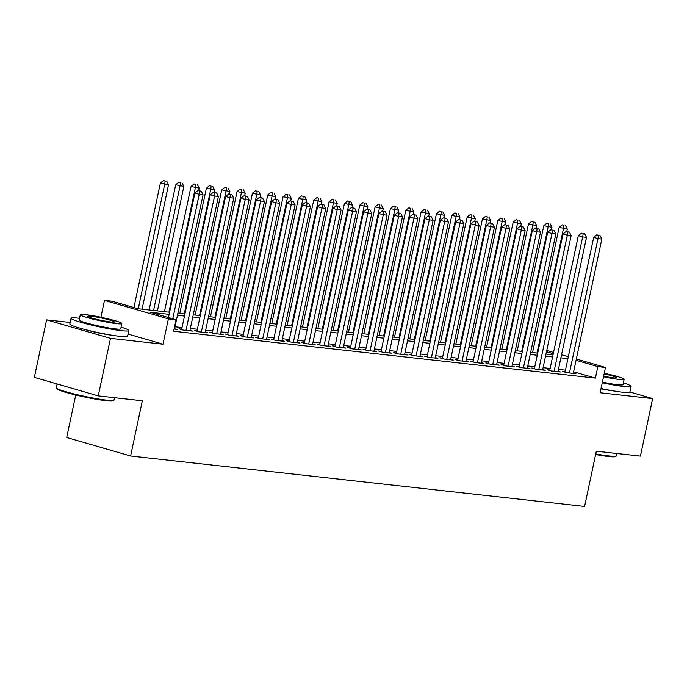 <?xml version="1.0" encoding="UTF-8"?>
<svg xmlns="http://www.w3.org/2000/svg" width="687" height="687" viewBox="0 0 687 687"><rect width="100%" height="100%" fill="white"/><g stroke="black" fill="none" stroke-linecap="round" stroke-linejoin="round"><path stroke-width="1.03" d="M600.97 388.765A18.412 1.563 12 0 0 613.989 390.997M84.81 329.477A18.412 1.563 12 0 0 111.68 335.196M75.742 394.999L66.708 437.49L130.599 456.005L584.594 506.439L596.325 451.222L640.421 456.116L652.65 398.597L629.893 392.002M130.599 456.005L142.338 400.779L98.241 395.884L34.35 377.369L46.579 319.85L110.47 338.356L162.999 344.196L168.384 318.888L104.484 300.374L112.153 301.224L138.061 308.729L169.586 312.233M70.177 322.469L46.579 319.85M100.903 317.248L104.484 300.374M98.241 395.884L110.47 338.356M565.126 371.727L562.447 371.435L566.758 372.68L575.964 373.702L573.379 372.955M549.789 370.027L547.11 369.726L551.421 370.98L560.626 372.002L558.042 371.255M534.452 368.326L531.772 368.026L536.083 369.28L545.289 370.302L542.704 369.546M519.114 366.618L516.435 366.317L520.746 367.571L529.952 368.593L527.367 367.846M503.777 364.917L501.098 364.617L505.409 365.87L514.615 366.892L512.03 366.137M488.44 363.208L485.761 362.916L490.071 364.162L499.277 365.183L496.684 364.436M473.103 361.508L470.415 361.207L474.734 362.461L483.94 363.483L481.347 362.736M457.765 359.799L455.077 359.507L459.397 360.752L468.603 361.774L466.009 361.027M442.428 358.099L439.74 357.798L444.06 359.052L453.265 360.074L450.672 359.327M427.091 356.398L424.403 356.098L428.722 357.352L437.928 358.374L435.335 357.618M411.753 354.69L409.066 354.398L413.385 355.643L422.591 356.665L419.997 355.918M396.416 352.989L393.728 352.689L398.048 353.942L407.254 354.964L404.66 354.209M381.079 351.28L378.391 350.988L382.711 352.233L391.916 353.255L389.323 352.508M365.742 349.58L363.054 349.279L367.373 350.533L376.579 351.555L373.986 350.808M350.404 347.88L347.716 347.579L352.036 348.824L361.242 349.855L358.648 349.099M335.067 346.171L332.379 345.87L336.699 347.124L345.905 348.146L343.311 347.399M319.73 344.47L317.042 344.17L321.361 345.424L330.567 346.446L327.974 345.69M304.393 342.761L301.705 342.47L306.024 343.715L315.23 344.737L312.637 343.989M289.055 341.061L286.367 340.761L290.687 342.014L299.893 343.036L297.299 342.289M273.718 339.352L271.03 339.06L275.35 340.305L284.555 341.327L281.962 340.58M258.381 337.652L255.693 337.351L260.012 338.605L269.218 339.627L266.625 338.88M243.043 335.952L240.356 335.651L244.675 336.905L253.881 337.927L251.287 337.171M227.706 334.243L225.018 333.951L229.338 335.196L238.535 336.218L235.95 335.471M212.369 332.542L209.681 332.242L214 333.496L223.198 334.517L220.613 333.762M197.032 330.833L194.344 330.541L198.663 331.787L207.86 332.809L205.276 332.061M181.694 329.133L179.006 328.833L183.326 330.086L192.523 331.108L189.938 330.361M169.139 314.345L150.144 312.233L176.052 319.738L173.605 331.246L595.389 378.099L573.619 371.796M565.461 370.147L558.437 369.366M550.124 368.447L543.099 367.665M534.787 366.738L527.762 365.956M519.449 365.037L512.425 364.256M504.112 363.337L497.087 362.556M488.775 361.628L481.75 360.847M473.437 359.928L466.413 359.146M458.1 358.219L451.076 357.438M442.763 356.519L435.738 355.737M427.426 354.81L420.401 354.037M412.088 353.109L405.064 352.328M396.751 351.409L389.727 350.628M381.414 349.7L374.389 348.919M366.077 348L359.052 347.218M350.739 346.291L343.715 345.509M335.402 344.591L328.377 343.809M320.065 342.882L313.04 342.109M304.727 341.181L297.703 340.4M289.39 339.481L282.366 338.7M274.053 337.772L267.028 336.991M258.716 336.072L251.691 335.29M243.378 334.363L236.354 333.59M228.041 332.663L221.016 331.881M212.704 330.962L205.679 330.181M197.367 329.253L190.342 328.472M182.029 327.553L175.005 326.772M174.069 329.056L177.186 329.408L174.601 328.652M576.341 359L605.496 367.451L600.12 392.758L652.65 398.597M605.496 367.451L597.827 366.592L576.067 360.289M595.389 378.099L597.827 366.592M176.052 319.738L168.384 318.888M546.766 350.43L553.542 352.397M561.554 354.715L568.329 356.673M553.267 353.685L546.491 351.718M177.899 313.152L184.923 313.933M193.236 314.861L200.261 315.642M208.573 316.561L215.598 317.342M223.91 318.27L230.935 319.051M239.248 319.97L246.272 320.752M254.585 321.679L261.61 322.452M269.922 323.379L276.947 324.161M285.26 325.08L292.284 325.861M300.597 326.789L307.621 327.57M315.934 328.489L322.959 329.271M331.271 330.198L338.296 330.979M346.609 331.898L353.633 332.68M361.946 333.607L368.971 334.38M377.283 335.308L384.308 336.089M392.62 337.008L399.645 337.789M407.958 338.717L414.982 339.498M423.295 340.417L430.32 341.199M438.632 342.126L445.657 342.899M453.97 343.826L460.994 344.608M469.307 345.527L476.331 346.308M484.644 347.236L491.669 348.017M499.981 348.936L507.006 349.717M515.319 350.645L522.343 351.426M530.656 352.345L537.681 353.127M545.993 354.054L553.018 354.827M567.909 358.64L560.884 357.867M552.571 356.939L545.547 356.158M537.234 355.239L530.209 354.458M521.897 353.53L514.872 352.749M506.559 351.83L499.535 351.048M491.222 350.121L484.198 349.339M475.885 348.421L468.86 347.639M460.548 346.72L453.523 345.939M445.21 345.011L438.186 344.23M429.873 343.311L422.849 342.53M414.536 341.602L407.511 340.821M399.199 339.902L392.174 339.12M383.861 338.193L376.837 337.42M368.524 336.493L361.499 335.711M353.187 334.792L346.162 334.011M337.849 333.083L330.825 332.302M322.512 331.383L315.488 330.602M307.175 329.674L300.15 328.893M291.838 327.974L284.813 327.192M276.5 326.273L269.476 325.492M261.163 324.565L254.138 323.783M245.826 322.864L238.793 322.083M230.488 321.155L223.455 320.374M215.151 319.455L208.118 318.674M199.814 317.746L192.781 316.973M184.477 316.046L177.444 315.264M162.999 344.196L128.048 334.071M172.772 318.785L199.23 194.309L203.069 194.73L174.507 329.107M168.452 317.54L194.919 193.056L199.23 194.309L199.728 191.063L201.257 191.235L197.993 190.565L199.728 191.063M197.993 190.565L194.919 193.056M203.069 194.73L201.257 191.235M142.08 309.176L168.53 184.726L160.38 183.051L133.922 307.527M165.189 181.059L163.463 180.561L165.189 181.059L164.7 184.296L138.242 308.755M166.718 181.231L168.53 184.726M160.38 183.051L163.463 180.561M113.879 400.229L113.037 400.761A28.802 2.447 -168 0 1 106.081 400.701A28.802 2.447 -168 0 1 75.896 395.034A28.802 2.447 -168 0 1 56.901 388.833L56.351 388A29.507 2.508 12 0 0 75.819 394.355A29.507 2.508 12 0 0 106.743 400.16A29.507 2.508 12 0 0 113.879 400.229A29.507 2.508 12 0 0 114.025 400.04L114.523 397.696M57.107 383.964L56.291 387.769A29.507 2.508 12 0 0 56.351 388M79.512 318.296A29.507 2.508 12 0 0 78.344 318.158A29.507 2.508 12 0 0 71.062 318.279A29.507 2.508 12 0 0 89.43 324.59A29.507 2.508 12 0 0 121.513 330.67A29.507 2.508 12 0 0 128.795 330.55A29.507 2.508 12 0 0 121.075 327.132M71.062 318.279L69.842 324.032A29.507 2.508 12 0 0 88.211 330.335A29.507 2.508 12 0 0 120.294 336.424A29.507 2.508 12 0 0 127.576 336.304L128.795 330.55M121.839 323.543L120.714 328.833A21.245 1.803 -168 0 1 115.468 328.918A21.245 1.803 -168 0 1 92.367 324.539A21.245 1.803 -168 0 1 79.142 319.996L80.267 314.706A21.245 1.803 12 0 0 93.492 319.249A21.245 1.803 12 0 0 116.592 323.629A21.245 1.803 12 0 0 121.839 323.543A21.245 1.803 12 0 0 108.615 319A21.245 1.803 12 0 0 85.514 314.62A21.245 1.803 12 0 0 80.267 314.706M111.071 322.023A13.697 1.159 12 0 0 114.446 321.971A13.697 1.159 12 0 0 105.927 319.043A13.697 1.159 12 0 0 91.036 316.226A13.697 1.159 12 0 0 87.661 316.278A13.697 1.159 12 0 0 96.18 319.206A13.697 1.159 12 0 0 111.071 322.023M595.758 453.909A29.507 2.508 12 0 0 609.051 455.962A29.507 2.508 12 0 0 616.179 456.031L615.346 456.572A28.802 2.447 -168 0 1 608.381 456.503A28.802 2.447 -168 0 1 595.62 454.536M602.241 382.779A29.507 2.508 12 0 0 623.813 386.472A29.507 2.508 12 0 0 631.095 386.352A29.507 2.508 12 0 0 623.375 382.934M601.013 388.533A29.507 2.508 12 0 0 622.594 392.225A29.507 2.508 12 0 0 629.876 392.105L631.095 386.352M603.512 376.802A21.245 1.803 12 0 0 618.901 379.43A21.245 1.803 12 0 0 624.139 379.344L623.015 384.634A21.245 1.803 -168 0 1 617.776 384.72A21.245 1.803 -168 0 1 602.387 382.092M603.641 376.175A13.697 1.159 12 0 0 613.371 377.833A13.697 1.159 12 0 0 616.754 377.773A13.697 1.159 12 0 0 604.131 373.9M616.179 456.031A29.507 2.508 12 0 0 616.325 455.842L616.823 453.497M624.139 379.344A21.245 1.803 12 0 0 604.259 373.273M186.005 330.387L214.567 196.01L218.406 196.439L189.844 330.808M181.591 329.588L210.256 194.756L214.567 196.01L215.065 192.772L216.594 192.944L213.331 192.274L215.065 192.772M213.331 192.274L210.256 194.756M218.406 196.439L216.594 192.944M201.343 332.087L229.905 197.71L233.743 198.139L205.181 332.517M196.929 331.289L225.594 196.465L229.905 197.71L230.403 194.473L231.931 194.644L228.668 193.974L230.403 194.473M228.668 193.974L225.594 196.465M233.743 198.139L231.931 194.644M216.68 333.788L245.242 199.419L249.08 199.84L220.518 334.217M212.266 332.989L240.931 198.165L245.242 199.419L245.74 196.181L247.268 196.353L244.005 195.675L245.74 196.181M244.005 195.675L240.931 198.165M249.08 199.84L247.268 196.353M232.017 335.496L260.579 201.119L264.418 201.549L235.856 335.917M227.612 334.698L256.268 199.874L260.579 201.119L261.077 197.882L262.606 198.054L259.351 197.384L261.077 197.882M259.351 197.384L256.268 199.874M264.418 201.549L262.606 198.054M157.417 310.885L183.867 186.426L175.717 184.751L149.105 309.957M180.526 182.768L178.8 182.261L180.526 182.768L180.037 186.005L153.579 310.455M182.055 182.931L183.867 186.426M175.717 184.751L178.8 182.261M198.672 190.643L199.204 188.135L191.055 186.46L164.442 311.658M195.864 184.468L194.138 183.97L195.864 184.468L195.374 187.706L168.916 312.156M197.392 184.64L199.204 188.135M191.055 186.46L194.138 183.97M214.009 192.343L214.542 189.835L206.392 188.161L179.779 313.366M211.201 186.168L209.475 185.67L211.201 186.168L210.711 189.414L184.253 313.865M212.73 186.34L214.542 189.835M206.392 188.161L209.475 185.67M229.346 194.052L229.879 191.544L221.729 189.861L195.117 315.067M226.538 187.877L224.812 187.379L226.538 187.877L226.049 191.115L199.591 315.565M228.067 188.049L229.879 191.544M221.729 189.861L224.812 187.379M247.354 337.197L275.916 202.828L279.755 203.249L251.193 337.626M242.949 336.398L271.605 201.574L275.916 202.828L276.414 199.591L277.943 199.754L274.688 199.084L276.414 199.591M274.688 199.084L271.605 201.574M279.755 203.249L277.943 199.754M244.684 195.752L245.216 193.245L237.067 191.57L210.454 316.776M241.876 189.578L240.149 189.08L241.876 189.578L241.386 192.815L214.928 317.274M243.404 189.749L245.216 193.245M237.067 191.57L240.149 189.08M262.692 338.906L291.254 204.528L295.092 204.958L266.53 339.326M258.286 338.107L286.943 203.275L291.254 204.528L291.752 201.291L293.28 201.463L290.026 200.793L291.752 201.291M290.026 200.793L286.943 203.275M295.092 204.958L293.28 201.463M260.021 197.461L260.553 194.945L252.404 193.27L225.791 318.476M257.213 191.287L255.487 190.78L257.213 191.287L256.723 194.524L230.265 318.974M258.741 191.458L260.553 194.945M252.404 193.27L255.487 190.78M278.029 340.606L306.591 206.237L310.43 206.658L281.868 341.035M273.624 339.807L302.28 204.984L306.591 206.237L307.089 202.991L308.618 203.163L305.363 202.493L307.089 202.991M305.363 202.493L302.28 204.984M310.43 206.658L308.618 203.163M275.358 199.161L275.891 196.654L267.741 194.979L241.128 320.185M272.55 192.987L270.824 192.489L272.55 192.987L272.061 196.224L245.602 320.674M274.079 193.159L275.891 196.654M267.741 194.979L270.824 192.489M293.375 342.315L321.937 207.938L325.767 208.367L297.205 342.736M288.961 341.508L317.617 206.684L321.937 207.938L322.426 204.7L323.955 204.872L320.7 204.202L322.426 204.7M320.7 204.202L317.617 206.684M325.767 208.367L323.955 204.872M290.695 200.862L291.228 198.354L283.078 196.68L256.466 321.885M287.887 194.696L286.161 194.189L287.887 194.696L287.398 197.933L260.94 322.383M289.416 194.859L291.228 198.354M283.078 196.68L286.161 194.189M308.712 344.015L337.274 209.638L341.104 210.067L312.542 344.445M304.298 343.217L332.955 208.393L337.274 209.638L337.764 206.401L339.292 206.572L336.037 205.902L337.764 206.401M336.037 205.902L332.955 208.393M341.104 210.067L339.292 206.572M306.033 202.571L306.565 200.063L298.416 198.38L271.803 323.586M303.225 196.396L301.499 195.898L303.225 196.396L302.735 199.634L276.277 324.084M304.762 196.568L306.565 200.063M298.416 198.38L301.499 195.898M324.049 345.716L352.611 211.347L356.441 211.768L327.879 346.145M319.635 344.917L348.292 210.093L352.611 211.347L353.101 208.109L354.629 208.273L351.375 207.603L353.101 208.109M351.375 207.603L348.292 210.093M356.441 211.768L354.629 208.273M321.37 204.271L321.902 201.763L313.753 200.089L287.14 325.295M318.562 198.096L316.836 197.598L318.562 198.096L318.072 201.343L291.614 325.793M320.099 198.268L321.902 201.763M313.753 200.089L316.836 197.598M339.387 347.424L367.949 213.047L371.779 213.477L343.217 347.845M334.973 346.626L363.629 211.802L367.949 213.047L368.438 209.81L369.967 209.982L366.712 209.312L368.438 209.81M366.712 209.312L363.629 211.802M371.779 213.477L369.967 209.982M336.707 205.98L337.24 203.472L329.09 201.789L302.478 326.995M333.899 199.805L332.173 199.307L333.899 199.805L333.41 203.043L306.952 327.493M335.436 199.977L337.24 203.472M329.09 201.789L332.173 199.307M354.724 349.125L383.286 214.756L387.116 215.177L358.554 349.554M350.31 348.326L378.966 213.502L383.286 214.756L383.775 211.51L385.304 211.682L382.049 211.012L383.775 211.51M382.049 211.012L378.966 213.502M387.116 215.177L385.304 211.682M352.045 207.68L352.577 205.173L344.427 203.498L317.815 328.704M349.236 201.506L347.51 201.008L349.236 201.506L348.747 204.743L322.289 329.202M350.774 201.677L352.577 205.173M344.427 203.498L347.51 201.008M370.061 350.834L398.623 216.457L402.453 216.886L373.891 351.255M365.647 350.035L394.304 215.203L398.623 216.457L399.113 213.219L400.641 213.391L397.387 212.721L399.113 213.219M397.387 212.721L394.304 215.203M402.453 216.886L400.641 213.391M367.382 209.389L367.914 206.873L359.765 205.198L333.152 330.404M364.574 203.215L362.848 202.708L364.574 203.215L364.084 206.452L337.626 330.902M366.111 203.378L367.914 206.873M359.765 205.198L362.848 202.708M385.398 352.534L413.96 218.157L417.79 218.586L389.228 352.963M380.984 351.735L409.641 216.912L413.96 218.157L414.45 214.919L415.978 215.091L412.724 214.421L414.45 214.919M412.724 214.421L409.641 216.912M417.79 218.586L415.978 215.091M382.719 211.089L383.252 208.582L375.102 206.907L348.489 332.104M379.911 204.915L378.185 204.417L379.911 204.915L379.422 208.152L352.963 332.602M381.448 205.087L383.252 208.582M375.102 206.907L378.185 204.417M400.736 354.234L429.298 219.866L433.128 220.287L404.566 354.664M396.322 353.436L424.978 218.612L429.298 219.866L429.787 216.628L431.316 216.8L428.061 216.122L429.787 216.628M428.061 216.122L424.978 218.612M433.128 220.287L431.316 216.8M398.056 212.79L398.589 210.282L390.439 208.608L363.827 333.813M395.248 206.615L393.522 206.117L395.248 206.615L394.759 209.861L368.301 334.311M396.785 206.787L398.589 210.282M390.439 208.608L393.522 206.117M416.073 355.943L444.635 221.566L448.465 221.995L419.903 356.364M411.659 355.145L440.315 220.321L444.635 221.566L445.124 218.329L446.653 218.5L443.398 217.831L445.124 218.329M443.398 217.831L440.315 220.321M448.465 221.995L446.653 218.5M413.394 214.499L413.926 211.991L405.777 210.308L379.164 335.514M410.586 208.324L408.859 207.826L410.586 208.324L410.096 211.562L383.638 336.012M412.123 208.496L413.926 211.991M405.777 210.308L408.859 207.826M431.41 357.644L459.972 223.275L463.802 223.696L435.24 358.073M426.996 356.845L455.653 222.021L459.972 223.275L460.462 220.038L461.99 220.201L458.736 219.531L460.462 220.038M458.736 219.531L455.653 222.021M463.802 223.696L461.99 220.201M428.731 216.199L429.263 213.691L421.114 212.017L394.501 337.223M425.923 210.024L424.197 209.526L425.923 210.024L425.433 213.262L398.984 337.721M427.46 210.196L429.263 213.691M421.114 212.017L424.197 209.526M446.748 359.353L475.31 224.975L479.14 225.405L450.578 359.773M442.334 358.554L470.99 223.722L475.31 224.975L475.799 221.738L477.336 221.91L474.073 221.24L475.799 221.738M474.073 221.24L470.99 223.722M479.14 225.405L477.336 221.91M444.068 217.908L444.601 215.392L436.451 213.717L409.838 338.923M441.26 211.733L439.534 211.227L441.26 211.733L440.771 214.971L414.321 339.421M442.797 211.905L444.601 215.392M436.451 213.717L439.534 211.227M462.085 361.053L490.647 226.684L494.477 227.105L465.915 361.482M457.671 360.254L486.327 225.43L490.647 226.684L491.136 223.438L492.673 223.61L489.41 222.94L491.136 223.438M489.41 222.94L486.327 225.43M494.477 227.105L492.673 223.61M459.405 219.608L459.938 217.101L451.788 215.426L425.176 340.632M456.597 213.434L454.871 212.936L456.597 213.434L456.108 216.671L429.658 341.121M458.135 213.605L459.938 217.101M451.788 215.426L454.871 212.936M477.422 362.762L505.984 228.385L509.814 228.814L481.252 363.183M473.008 361.963L501.665 227.131L505.984 228.385L506.474 225.147L508.011 225.319L504.747 224.649L506.474 225.147M504.747 224.649L501.665 227.131M509.814 228.814L508.011 225.319M474.743 221.308L475.275 218.801L467.126 217.126L440.513 342.332M471.935 215.143L470.209 214.636L471.935 215.143L471.445 218.38L444.996 342.83M473.472 215.306L475.275 218.801M467.126 217.126L470.209 214.636M492.759 364.462L521.321 230.085L525.151 230.514L496.589 364.891M488.345 363.663L517.002 228.84L521.321 230.085L521.811 226.847L523.348 227.019L520.085 226.349L521.811 226.847M520.085 226.349L517.002 228.84M525.151 230.514L523.348 227.019M490.08 223.017L490.621 220.51L482.463 218.827L455.85 344.032M487.272 216.843L485.546 216.345L487.272 216.843L486.782 220.08L460.333 344.531M488.809 217.015L490.621 220.51M482.463 218.827L485.546 216.345M508.097 366.162L536.659 231.794L540.489 232.215L511.927 366.592M503.683 365.364L532.339 230.54L536.659 231.794L537.148 228.556L538.685 228.719L535.422 228.05L537.148 228.556M535.422 228.05L532.339 230.54M540.489 232.215L538.685 228.719M505.417 224.718L505.958 222.21L497.8 220.536L471.188 345.741M502.609 218.543L500.883 218.045L502.609 218.543L502.12 221.789L475.67 346.239M504.146 218.715L505.958 222.21M497.8 220.536L500.883 218.045M523.434 367.871L551.996 233.494L555.826 233.923L527.264 368.292M519.02 367.073L547.676 232.249L551.996 233.494L552.485 230.257L554.023 230.428L550.759 229.759L552.485 230.257M550.759 229.759L547.676 232.249M555.826 233.923L554.023 230.428M520.755 226.427L521.296 223.919L513.137 222.236L486.525 347.442M517.946 220.252L516.22 219.754L517.946 220.252L517.457 223.49L491.007 347.94M519.484 220.424L521.296 223.919M513.137 222.236L516.22 219.754M538.771 369.572L567.333 235.203L571.163 235.624L542.601 370.001M534.357 368.773L563.014 233.949L567.333 235.203L567.823 231.957L569.36 232.129L566.097 231.459L567.823 231.957M566.097 231.459L563.014 233.949M571.163 235.624L569.36 232.129M536.092 228.127L536.633 225.619L528.475 223.945L501.862 349.151M533.284 221.953L531.558 221.454L533.284 221.953L532.794 225.19L506.345 349.649M534.821 222.124L536.633 225.619M528.475 223.945L531.558 221.454M554.108 371.281L582.67 236.903L586.5 237.333L557.938 371.701M549.694 370.482L578.351 235.65L582.67 236.903L583.16 233.666L584.697 233.838L581.434 233.168L583.16 233.666M581.434 233.168L578.351 235.65M586.5 237.333L584.697 233.838M551.438 229.836L551.97 227.32L543.812 225.645L517.199 350.851M548.621 223.661L546.895 223.155L548.621 223.661L548.132 226.899L521.682 351.349M550.158 223.825L551.97 227.32M543.812 225.645L546.895 223.155M569.446 372.981L598.008 238.604L601.838 239.033L573.276 373.41M565.032 372.182L593.688 237.358L598.008 238.604L598.497 235.366L600.034 235.538L596.771 234.868L598.497 235.366M596.771 234.868L593.688 237.358M601.838 239.033L600.034 235.538M566.775 231.536L567.307 229.029L559.149 227.354L532.537 352.551M563.958 225.362L562.232 224.864L563.958 225.362L563.469 228.599L537.019 353.049M565.495 225.534L567.307 229.029M559.149 227.354L562.232 224.864"/></g></svg>

